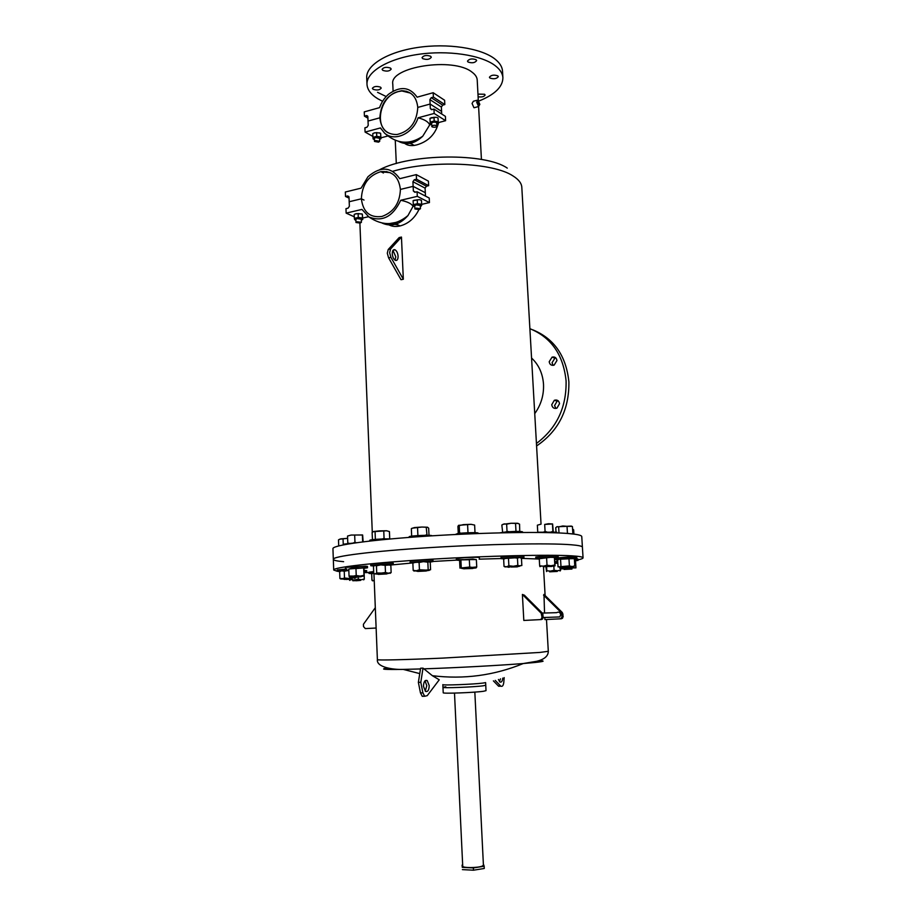 <?xml version="1.0" encoding="UTF-8"?>
<svg xmlns="http://www.w3.org/2000/svg" width="916" height="916" viewBox="0 0 916 916"><rect width="100%" height="100%" fill="white"/><g stroke="black" fill="none" stroke-linecap="round" stroke-linejoin="round"><path stroke-width="1.37" d="M386.048 171.601L386.735 171.59M381.182 171.819L390.216 172.643M388.166 132.831C373.694 125.343 380.816 95.619 398.071 91.611L401.895 90.97L410.414 93.088M405.777 91.257L406.578 91.314L405.777 91.257M483.35 863.96L484.163 866.227L473.377 867.933L462.294 867.36L462.683 865.013M462.088 865.105L462.294 867.36M473.377 867.933L473.492 870.2L462.397 869.616M484.163 866.227L484.266 868.482L473.492 870.2M454.496 693.103L462.729 866.181C462.259 868.047 477.763 868.013 482.182 866.124L483.419 865.173L474.832 692.107M445.794 686.737L442.966 687.332L443.218 692.759C442.016 693.824 474.328 692.633 483.488 691.271L486.018 690.664L485.617 682.603M483.213 685.798L485.743 685.237L483.213 685.798C474.053 687.092 441.764 688.305 442.966 687.332C441.764 688.305 474.053 687.092 483.213 685.798M428.642 185.673L426.432 186.2L425.093 188.135L425.31 192.704L413.139 186.36L400.406 189.417C398.746 176.616 392.22 170.685 380.85 171.647C368.575 175.471 362.083 184.528 361.362 198.806L349.191 201.738L349.019 197.203L347.633 195.955L345.504 196.471L345.332 192.016L361.099 188.146L367.946 176.765C380.495 166.025 391.098 166.655 399.754 178.677L416.299 174.613L428.425 181.15L428.642 185.673L416.505 179.204L414.284 179.742L412.921 181.712L413.139 186.36L400.406 189.417C399.823 203.215 393.662 212.226 381.949 216.462C369.938 217.997 363.068 212.111 361.362 198.806L349.191 201.738L349.374 206.26L348.069 208.161L345.973 208.665L346.145 213.13L361.957 209.409L368.896 216.955C382.327 222.244 392.93 216.68 400.716 200.272L417.295 196.356L417.089 191.753L414.845 192.291L413.345 191.009L413.139 186.36L425.31 192.704L425.459 196.093M416.505 179.204L416.299 174.613M364.018 200.066L361.362 198.806L364.018 200.066M349.053 198.131L345.504 196.471M386.93 171.624L386.277 171.624M400.716 200.272C407.574 201.715 411.673 203.753 413.024 206.375L413.528 206.26M417.089 191.753L429.226 198.039L429.444 202.573L421.646 204.371M429.444 202.573L417.295 196.356M382.27 223.149C391.361 227.088 399.926 224.569 407.964 215.569L413.024 206.375M354.286 216.783L346.145 213.13M362.713 218.042L368.484 216.703M388.968 223.653L396.926 222.256M387.823 223.664L394.178 223.412M444.821 104.55L442.68 105.134L441.375 107.035L441.592 111.409L430.119 104.046L417.776 107.424C416.54 96.569 411.124 91.005 401.529 90.741C388.166 93.501 380.942 102.523 379.854 117.821L368.026 121.049L367.854 116.721L366.686 115.542L364.431 116.149L364.259 111.889L379.579 107.63C381.445 102.34 384.399 97.909 388.453 94.325C400.132 85.829 409.692 86.768 417.124 97.176L433.176 92.711L444.603 100.245L444.821 104.55L433.382 97.085L431.23 97.68L429.902 99.615L430.119 104.046L417.776 107.424C416.826 122.263 409.933 131.297 397.075 134.515C386.861 134.709 381.125 129.145 379.854 117.821L368.026 121.049L368.209 125.389L366.95 127.255L364.911 127.805L365.083 132.076L380.449 127.931L380.884 128.709M433.382 97.085L433.176 92.711M367.911 118.153L364.431 116.149M380.449 127.931L384.491 133.049C394.224 142.163 412.967 133.862 418.085 117.798L434.173 113.458L433.966 109.073L431.562 109.702L430.325 108.489L430.119 104.046L441.592 111.409L441.718 114.019M418.085 117.798C424.623 119.515 428.493 121.897 429.684 124.919L431.55 124.427M433.966 109.073L445.405 116.366L445.611 120.694L438.237 122.652M445.611 120.694L434.173 113.458M398.643 141.419C406.635 145.472 414.662 143.755 422.723 136.255L429.684 124.919M372.892 136.427L365.083 132.076M380.953 137.835L387.72 136.037M403.452 142.198C405.868 144.946 409.452 146.022 414.181 145.426L408.502 142.152L406.521 142.255L410.116 141.9M404.391 142.255L408.857 142.358L414.65 140.755M465.007 568.733L472.713 568.481L465.007 568.733M464.057 568.905L464.985 568.275L472.713 568.481M476.286 559.573L458.882 559.63L456.408 560.134L459.798 560.397M479.457 559L479.389 557.558C479.87 556.962 464.916 557.42 458.813 558.176L456.34 558.691L456.408 560.134L433.016 561.474M478.163 533.524L478.141 533.089C478.61 532.31 463.691 532.665 457.622 533.581L455.172 534.532M473.95 532.654L474.992 532.322L474.625 525.074L471.087 524.33L463.37 524.616L459.225 525.647L459.569 532.906L461.149 533.192M466.21 532.837L469.439 532.711M467.607 524.982L467.962 532.242M459.225 525.647L458.538 525.337L457.931 526.414L458.275 533.49M458.538 525.337L471.087 524.33M472.702 568.321L476.068 567.909L469.702 567.05L469.335 559.733L472.828 559.012L460.164 559.916M476.366 559.687L472.828 559.012L476.366 559.687L476.732 566.97L461.607 568.389L464.057 568.744M469.702 567.05L459.958 568.103L459.614 560.844L460.221 559.882L469.335 559.733M476.148 567.874L476.732 566.97M461.275 567.622L460.908 560.317M417.765 571.355L426.261 571L417.765 571.355M417.639 571.412L426.261 571M429.879 562.138L433.016 561.565C433.6 560.855 412.853 561.703 410.368 562.493L413.231 562.916M433.016 561.565L432.959 560.134C433.543 559.401 412.784 560.249 410.311 561.05L410.047 562.653M431.837 535.837L431.837 535.757C432.398 534.795 411.696 535.585 409.246 536.616L408.948 537.417M429.009 535.356L428.677 528.188L427.44 527.215L421.887 527.043L414.41 527.559L411.341 528.646L411.662 535.86L412.486 536.066M416.643 535.688L419.757 535.505M417.559 527.856L417.879 535.093M411.341 528.646L412.189 528.223M426.272 527.627L427.016 535.31M424.921 535.322L426.604 534.852M427.68 527.295L421.887 527.043L412.326 528.166M426.249 570.84L429.409 570.302L419.425 569.763L419.104 562.481L423.444 561.634L414.021 562.573M428.173 569.454L427.841 562.184L423.444 561.634L429.02 561.657L430.245 562.516L430.577 569.741L415.177 570.897L417.627 571.252M429.295 561.726L427.841 562.184M419.425 569.763L416.322 570.771L413.185 570.37L414.158 571.126M413.185 570.37L412.864 563.111L415.944 562.092L419.104 562.481M378.308 574.378L386.735 573.954L378.308 574.378M378.285 573.931L386.655 573.542M390.399 565.229L393.262 564.6C391.659 563.993 370.11 565.069 370.808 565.733L373.854 565.985M393.422 564.691L393.204 563.191C391.59 562.561 370.053 563.649 370.751 564.313L370.808 565.722M390.376 538.963C384.754 538.562 369.182 539.604 369.801 540.326L369.824 541.035M389.06 538.906L389.724 538.654L389.426 531.578L386.586 530.765L379.384 530.879L373.556 531.509L372.114 532.574L372.469 539.684M374.839 539.432L377.129 539.249M375.068 531.807L375.354 538.917M383.77 531.303L384.067 538.425L385.224 538.894M382.224 538.974L384.067 538.425M386.586 530.765L373.144 531.681M386.724 573.794L389.117 573.233L376.728 572.981L376.442 565.813L380.781 564.886L374.472 565.561M385.476 572.5L385.178 565.332L380.781 564.886L387.995 564.691L390.846 565.424L391.143 572.546L388.338 573.21L385.476 572.5L375.262 573.92L378.239 574.183M389.609 564.954L385.178 565.332M376.728 572.981L375.262 573.92L373.751 573.496L373.465 566.374L374.919 565.412L376.442 565.813M390.113 573.347L391.143 572.546M353.381 577.24L360.961 576.794L353.381 577.24M352.683 577.172L360.961 576.794M364.099 568.332L367.511 567.783L365.702 567.554L348.801 569.019M367.511 567.783L367.453 566.397L365.644 566.18L345.412 567.393L345.458 568.767M356.026 542.776L344.542 544.035L344.565 544.631M347.885 543.337L349.042 543.222M363.148 541.837L362.633 534.99L351.08 535.058L347.542 536.055L347.794 542.97M347.542 536.055L351.08 535.058L362.599 534.967M362.404 535.345L362.667 541.894M354.687 535.391L354.961 542.329L356.473 542.719M353.427 542.902L354.961 542.329M355.958 568.538L352.339 568.149L348.778 569.099L352.339 568.149L363.927 567.92L355.958 568.538L356.232 575.523L349.362 576.908L352.683 577M360.95 576.633L363.343 576.095L349.042 576.061L349.362 576.908M363.927 567.92L364.247 576.187L363.973 575.34L360.137 576.107L356.232 575.523M349.042 576.061L348.778 569.099M363.973 575.34L363.698 568.389M346.076 579.462L352.294 579.038L346.076 579.462M344.279 579.404L352.294 579.038M339.584 539.215L347.622 538.333L340.741 538.86L338.496 539.845L338.714 545.902M343.053 539.146L343.271 544.883M352.282 578.866L339.905 578.511L339.664 571.779L340.821 571.16M356.542 577.172L354.744 578.374L352.866 577.641L348.71 578.477L344.496 578.007L344.244 571.24L341.92 570.863L348.824 570.416M348.824 570.405L344.244 571.24M348.824 570.233L337.283 571.263L340.145 571.492M346.866 568.973L337.237 569.935L337.283 571.263M344.496 578.007L341.84 578.946L344.267 579.233M339.905 578.511L341.073 579.095M355.946 580.767L360.583 580.4L355.946 580.767M352.82 580.755L360.583 580.4M364.339 572.363L366.721 571.939L364.316 571.744M366.721 571.939L366.663 570.645L364.27 570.439M360.572 580.229L352.809 580.584M363.675 579.862L364.316 579.084L361.316 579.736L358.259 579.141L354.435 580L350.576 579.599L349.82 580.423L348.996 579.359M358.259 579.141L358.179 577.091M364.316 579.084L364.213 576.244M374.243 580.95L371.953 580.16L371.701 573.817L373.728 573.038M373.728 572.844L369.022 573.45L371.827 573.634M373.671 571.573L368.965 572.191L369.022 573.45M371.953 580.16L372.583 580.859M371.701 573.817L373.728 573.095M556.928 571.378L549.634 571.824L556.928 571.378M549.634 571.824L557.283 571.424M557.81 562.893L555.085 562.996M557.489 561.623L555.004 561.703M555.096 563.34L557.821 563.134L555.085 563.157M557.271 571.252L549.623 571.653M560.317 570.886L560.626 570.096L557.397 570.783L554.077 570.244L550.493 571.115L546.841 570.76L546.554 571.55L545.97 566.947M554.077 570.244L553.837 566.111M560.626 570.096L560.569 569.054M546.841 570.76L546.623 566.924M570.714 568.985L564.061 569.454L570.714 568.985M564.061 569.454L571.962 569.042M575.156 560.878L578.042 560.386L574.447 560.191M557.718 561.268L556.997 561.497L557.741 561.634M578.042 560.386L577.962 559.069L574.046 558.875M557.787 559.928L556.917 560.18L556.997 561.497M572.706 529.07L573.656 529.837L573.885 533.65M571.95 568.87L564.05 569.283M574.469 560.512L575.546 561.245L575.946 567.863L565.527 567.989L562.756 568.905L559.928 568.538L560.867 569.202M573.576 567.645L573.53 566.775M559.928 568.538L559.871 567.542M567.897 567.244L562.39 567.702L567.897 567.244M562.39 567.702L567.874 566.821L570.553 567.279M573.989 558.852L576.84 558.325L569.786 558.199L555.096 559.481L558.039 559.687M576.84 558.325L576.759 556.974L569.706 556.836L555.016 558.13L555.096 559.481M575.385 534.291L569.363 533.616M571.962 526.334L567.027 526.345L567.439 533.181L568.241 533.513M572.42 526.528L572.832 533.341M566.786 533.41L567.439 533.181M567.027 526.345L562.802 525.967L558.645 526.906L559 532.952M558.645 526.906L557.157 526.631L555.749 527.65L556.001 531.91M571.332 526.093L556.733 526.803M573.164 558.6L558.611 559.298M570.542 567.107L572.924 566.569L565.218 566.809L559.539 567.313L562.378 567.542M573.794 566.66L574.79 565.905L572.134 566.557L569.386 565.893L558.05 566.901L557.649 560.077L559.069 559.149L564.737 558.611L573.359 558.668M560.97 566.397L560.569 559.527M569.386 565.893L568.985 559.012M574.79 565.905L574.378 559.058M547.31 566.523L551.73 566.477L547.31 566.523M543.325 566.912L547.287 566.077L551.73 566.477M554.718 557.867L558.21 557.271L546.44 557.317L535.837 558.439L539.272 558.668M558.21 557.271L558.13 555.875L546.36 555.909L535.757 557.043L535.837 558.439M556.779 532.86L556.733 532.15L537.749 532.219L537.36 525.2L540.967 524.158L537.36 525.2M553.264 531.772L552.623 523.986L548.535 523.723L544.677 524.444L545.077 531.486L546.783 531.91M551.478 531.772L552.943 531.772M552.462 524.33L552.875 531.36M543.543 532.093L545.077 531.486M544.677 524.444L552.588 523.952M542.89 557.752L539.261 558.737L550.482 557.34L542.89 557.752M554.558 557.432L550.482 557.34L554.569 557.443L555.062 565.848L543.314 566.752M551.718 566.317L555.062 565.848L554.833 564.989L550.963 565.779L547.012 565.206L543.371 566.18L539.661 565.802L539.948 566.66M539.661 565.802L539.261 558.737M547.012 565.206L546.612 558.119M554.833 564.989L554.42 557.913M392.277 253.824C392.323 250.583 393.25 249.232 395.059 249.793C396.788 250.927 397.796 253.091 398.094 256.285C398.048 259.526 397.109 260.877 395.288 260.316C393.571 259.182 392.575 257.007 392.277 253.824M392.964 250.411L395.769 256.778L395.071 260.19M401.013 279.712L388.59 257.843L387.296 253.194L388.224 249.496L390.56 248.992L389.632 252.701L390.914 257.35L403.326 279.243L401.46 237.061L390.56 248.992M478.095 96.787C481.873 97.302 484.198 96.707 485.091 95.012L484.587 94.256L477.957 94.119M497.8 75.856C493.884 74.585 491.09 75.043 489.419 77.253L489.934 78.043C493.839 79.314 496.632 78.845 498.304 76.646L497.8 75.856M476.102 59.712C472.049 58.349 469.175 58.83 467.492 61.143L468.053 62.025C472.106 63.364 474.969 62.883 476.652 60.571L476.102 59.712M430.657 56.277C426.547 54.891 423.673 55.361 422.036 57.651L422.688 58.624C426.799 59.987 429.673 59.529 431.299 57.227L430.657 56.277M390.491 68.093C386.438 66.776 383.632 67.2 382.087 69.364L382.796 70.36C386.85 71.666 389.644 71.242 391.201 69.066L390.491 68.093M380.506 87.157C376.579 85.932 373.877 86.333 372.377 88.348L373.087 89.287C377.014 90.512 379.716 90.112 381.205 88.096L380.506 87.157M555.92 408.433L554.569 405.582L557.168 401.139L558.21 400.83M551.73 404.746L554.329 400.281C557.18 399.479 558.909 400.613 559.527 403.67L556.974 408.112C554.1 408.948 552.348 407.826 551.73 404.746M553.149 365.358L552.039 362.759L554.901 358.179L555.875 357.961M549.199 361.74L552.073 357.137C554.787 356.519 556.413 357.652 556.951 360.526L554.123 365.118C551.386 365.759 549.737 364.637 549.199 361.74M477.648 102.867L478.118 102.019L478.862 103.703L478.392 104.55L477.648 102.867M397.407 224.901L391.315 223.653M406.83 142.255L411.925 144.121M414.181 145.426L416.711 144.911C428.333 141.556 435.638 134.102 438.627 122.549M393.857 223.252L388.613 223.664M418.921 209.581C414.708 218.214 408.444 223.664 400.132 225.931L399.8 226.012C394.762 227.076 390.514 226.298 387.044 223.653M477.053 100.256L473.4 101.241L472.061 103.451L473.916 107.653L474.9 107.527M479.824 104.355L478.599 106.542L476.686 102.203L477.912 100.027L479.824 104.355M536.581 445.955C558.52 431.035 569.283 409.658 568.882 381.846C566.202 355.992 554.214 338.68 532.929 329.886M536.433 443.481C556.722 428.207 566.603 407.345 566.088 380.896C563.386 354.87 551.317 337.454 529.883 328.672M382.579 101.287L377.839 98.779C371.003 94.6 367.385 89.814 366.995 84.409C366.182 72.124 387.228 59.002 417.467 54.479C447.638 49.876 481.278 54.937 495.155 65.643C500.033 69.387 502.609 73.429 502.895 77.768C502.781 86.883 494.766 94.634 478.873 101.046M366.995 84.261L366.721 77.803C365.908 65.368 386.93 52.12 417.135 47.563C447.294 42.926 480.911 48.067 494.777 58.887C499.655 62.689 502.243 66.776 502.518 71.162L502.529 71.288M386.174 96.535L377.564 92.333M343.615 561.68C336.951 561.119 333.527 560.34 333.321 559.344C332.416 556.31 371.827 551.214 429.352 547.642C486.785 544.047 548.833 542.913 571.252 544.768C578.603 545.364 582.324 546.165 582.404 547.161L581.763 536.558C581.66 535.391 577.939 534.452 570.588 533.719C548.169 531.452 486.178 532.322 428.825 536.02C371.369 539.696 332.027 545.226 332.943 548.695L333.321 559.31C332.416 556.31 371.827 551.214 429.352 547.642C486.785 544.047 548.833 542.913 571.252 544.768C578.603 545.364 582.324 546.165 582.404 547.161L583.057 557.833C583.08 558.439 581.397 559.115 578.007 559.848M534.738 413.62C541.047 404.838 543.978 395.036 543.509 384.216C542.719 373.453 538.734 364.728 531.555 358.019M393.09 91.096L392.781 84.089C389.266 66.811 453.569 56.826 472.049 72.169C475.301 74.551 477.03 77.15 477.213 79.967L477.213 80.047M401.46 237.061L399.158 237.576L388.224 249.496M401.082 279.701L403.258 279.266M397.326 222.119L394.189 223.172L400.132 225.931M544.551 613.022L543.978 594.415L562.367 612.586L563.18 616.479L562.481 618.277L561.325 618.769L544.917 619.594L544.802 617.476M521.456 558.371L539.272 559.058M442.966 687.332L442.84 684.618C441.638 685.557 473.916 684.321 483.075 683.061L485.48 682.626M390.044 565.092L412.876 562.916M479.125 559.161L501.086 558.542M541.345 619.56L542.524 619.056L543.234 617.201L542.409 613.193L524.353 595.171L522.395 594.45L523.815 620.453L541.345 619.56L523.815 620.453M439.256 679.787L432.375 675.699L423.02 668.13L420.799 682.294L422.906 692.851L424.692 696.263L427.234 695.656L439.256 679.787M420.799 682.294L418.372 682.363L420.604 668.211L423.02 668.13M337.306 571.298L333.71 570.027C332.817 567.416 372.285 562.756 429.89 559.287C487.392 555.794 549.497 554.398 571.916 555.84C579.267 556.31 582.977 556.962 583.057 557.833M368.988 572.603L364.35 572.569M339.916 571.63L338.313 571.435M425.024 680.806L426.799 685.683L425.242 691.191M424.474 696.091L422.253 696.309L420.467 692.908L422.906 692.851M418.372 682.363L420.467 692.908M423.467 686.313C423.673 681.71 424.921 679.798 427.222 680.565L429.215 685.615C429.02 690.217 427.772 692.13 425.459 691.362L423.467 686.313M500.079 686.21L498.636 686.244L493.38 680.863M498.293 685.958L500.56 685.901L495.235 680.382M499.472 681.618L500.468 678.848M498.43 679.466L499.884 681.985C501.43 682.603 502.392 681.309 502.781 678.092M500.56 685.901L500.892 686.187C502.392 686.805 503.353 685.557 503.777 682.443L504.178 677.622M556.825 617.04L559.813 616.926L560.695 614.67C560.042 612.22 558.691 611.556 556.642 612.667L542.318 613.09M543.532 595.125L561.233 612.621L562.035 616.525L561.336 618.323L560.191 618.815L544.917 619.594M365.324 628.594L376.121 628.033L365.324 628.594L363.503 626.578L363.412 624.3L375.308 607.697M522.395 594.45L541.196 613.228L542.02 617.247L541.31 619.102L540.131 619.605M511.059 567.027L517.288 566.878L511.059 567.027M508.712 567.313L511.036 566.569L517.288 566.878M520.975 558.039L523.941 557.478L507.304 557.798L501.098 558.645L504.098 558.897M523.941 557.478L523.86 556.046L507.224 556.356L501.018 557.214L501.098 558.645M522.555 532.471L522.521 531.818C520.7 531.234 515.158 531.28 505.918 531.944L499.896 532.849M519.738 531.429L519.567 524.158L517.54 523.265L511.071 523.265L506.651 524.17L507.029 531.36L508.93 531.715M514.151 531.463L516.727 531.406M515.571 523.746L515.96 530.937M506.651 524.17L504.201 523.895L501.831 524.994L502.655 532.299M506.124 531.933L507.029 531.36M518.353 523.46L511.071 523.265L502.976 524.295M517.277 566.718L519.887 566.134L517.838 565.355L517.448 558.119L519.418 557.535L504.853 558.508M517.838 565.355L513.395 566.271L521.845 565.527L521.444 558.325L520.219 557.695M505.277 567.004L504.029 566.386L506.479 566.786L508.884 565.79L513.395 566.271L506.25 566.809L508.701 567.153M504.029 566.386L503.651 559.184L506.021 558.176L512.937 557.638L517.448 558.119M508.884 565.79L508.495 558.554M416.242 208.127L414.891 208.951L419.104 209.546L420.455 208.711L416.242 208.127M414.891 208.951L414.753 205.722L416.093 204.886L420.307 205.482L420.455 208.711M414.032 206.466L413.391 206.203L413.105 200.673L419.333 199.642L413.792 200.318M413.288 204.646L417.421 203.684L417.238 199.699M417.421 203.684L421.646 204.279L421.452 200.306L419.333 199.642L420.765 200.02M421.646 204.279L421.085 206.169M414.799 206.718L413.356 205.768L415.372 204.52L419.551 204.348L421.692 205.413L420.352 206.478M360.206 223.092L355.992 222.496L357.194 221.752L361.419 222.336L360.206 223.092M361.419 222.336L361.293 219.187L357.068 218.592L355.866 219.336L355.992 222.496M358.11 213.554L362.335 214.126L362.77 219.474L362.484 218.008L358.27 217.447L358.11 213.554L354.927 214.092M362.484 218.008L362.335 214.126M358.27 217.447L354.343 218.351L354.194 214.47L356.141 213.668L361.866 213.932M354.343 218.351L355.076 220M362.083 219.829L362.77 219.474M361.328 220.138L362.644 219.084L360.4 218.077L356.324 218.248L354.503 219.371L355.9 220.287M437.058 126.122L436.543 122.549C434.173 121.862 432.512 122.114 431.55 123.294L432.066 126.866C434.436 127.542 436.096 127.301 437.058 126.122L436.692 125.641C434.321 124.954 432.661 125.206 431.699 126.385M429.993 118.301L430.222 123.889L429.993 118.301L436.005 117.248L431.058 117.74M430.176 122.103L434.184 121.026L434.001 117.225M434.184 121.026L438.214 121.759L438.031 117.969L436.852 117.466M438.214 121.759L438.226 123.546L437.218 124.072M431.344 124.358L430.222 123.889M431.608 124.439L430.211 123.339L432.203 121.908L436.222 121.736L438.237 122.996L436.955 124.187M378.526 142.152L374.495 141.442L375.697 140.583L379.728 141.282L378.526 142.152M379.728 141.282L379.602 138.27L375.571 137.56L374.369 138.43L374.495 141.442M376.59 132.602L380.632 133.289L380.987 138.694L380.781 136.999L376.751 136.324L376.59 132.602L373.854 133.06M380.781 136.999L380.632 133.289M376.751 136.324L372.938 137.331L372.778 133.621L374.667 132.774L379.682 132.9M372.938 137.331L373.167 139.026L374.06 139.392M379.968 139.232L380.987 138.694M379.648 139.358L380.907 138.19L378.789 136.999L374.85 137.16L373.064 138.522L374.415 139.518M425.093 188.135L412.921 181.712M426.432 186.2L414.284 179.742M348.859 196.551L347.599 195.967L348.836 196.516M415.52 192.131L413.345 191.009M441.375 107.035L429.902 99.615M442.68 105.134L431.23 97.68M367.785 116.343L366.469 115.588M432.054 109.588L430.325 108.489M392.804 171.292C431.344 159.831 493.255 162.533 513.006 175.941C518.605 179.433 521.536 183.211 521.811 187.265L521.811 187.379M379.877 169.586C410.448 153.453 485.583 152.766 507.269 168.12M388.59 257.843L390.914 257.35M387.525 668.073C378.995 669.241 384.228 669.688 403.223 669.401C392.563 669.814 376.258 667.088 377.392 659.657C376.991 660.402 404.162 659.806 442.806 658.1L539.81 652.444L548.306 651.299L546.486 619.525M423.707 668.852C455.424 667.81 499.804 665.428 523.288 663.528L535.081 662.474C544.287 661.478 545.57 660.871 538.94 660.654M419.746 673.603L403.223 669.401L420.478 668.955M561.233 612.621L562.367 612.586M561.897 614.144L563.042 614.109M560.191 618.815L561.325 618.769M562.035 616.525L563.18 616.479M543.096 614.75L541.883 614.785M542.409 613.193L541.196 613.228M543.234 617.201L542.02 617.247M383.449 172.998L380.85 171.647M407.964 215.569C395.712 225.771 382.682 226.241 368.896 216.955M367.705 116.137L366.686 115.542M422.723 136.255C409.486 145.117 396.743 144.052 384.491 133.049M350.233 576.691L349.351 576.141M363.343 576.095L364.018 575.58M373.247 580.698L372.652 580.343M559.607 570.771L560.42 570.164M554.1 565.745L554.867 565.161M540.864 566.432L539.948 565.87M393.124 250.205L395.059 249.793M554.329 400.281L557.168 401.139M552.073 357.137L554.901 358.179M474.087 107.745L478.599 106.542L481.427 159.453M502.895 77.768L502.518 71.162M541.047 524.147L521.811 187.265M478.289 100.291L477.213 79.967M396.296 163.54L395.265 140.354M372.285 532.379L359.896 223.149M545.123 595.549L543.486 566.958M548.306 651.299C548.237 656.119 544.299 659.463 536.513 661.329L523.288 663.528C494.125 675.493 463.828 679.558 432.375 675.699M377.392 659.657L373.946 573.611M333.71 569.992L333.321 559.344M425.23 680.622L427.222 680.565M422.253 696.309L424.692 696.263M498.636 686.244L500.892 686.187M543.234 617.533L559.813 616.926M561.336 618.323L562.481 618.277M542.524 619.056L541.31 619.102"/></g></svg>
